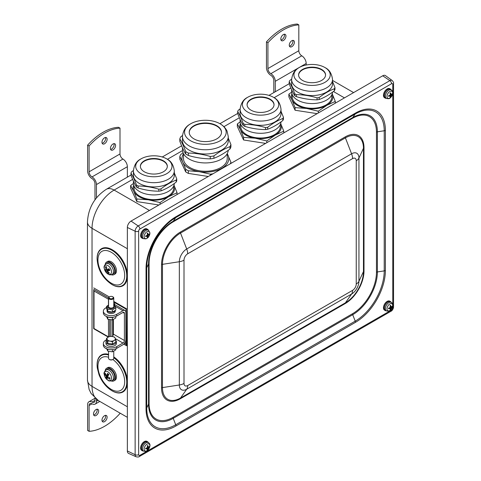 <?xml version="1.0" encoding="UTF-8"?>
<svg xmlns="http://www.w3.org/2000/svg" width="481" height="481" viewBox="0 0 481 481"><rect width="100%" height="100%" fill="white"/><g stroke="black" fill="none" stroke-linecap="round" stroke-linejoin="round"><path stroke-width="0.72" d="M167.322 166.492A13.48 7.78 0 0 0 153.848 158.922A13.48 7.78 0 0 0 140.38 166.492M221.494 132.503A16.132 9.313 0 0 0 205.369 123.401A16.132 9.313 0 0 0 189.237 132.503M274.032 104.888A13.48 7.78 0 0 0 257.07 97.583A13.48 7.78 0 0 0 247.09 104.888M325.547 75.144A13.48 7.78 0 0 0 312.079 67.574A13.48 7.78 0 0 0 298.605 75.144M182.467 147.775L182.467 149.711A22.896 13.221 0 0 0 211.291 162.482A22.896 13.221 0 0 0 228.241 150.306M179.81 138.889C181.77 142.069 183.724 146.284 185.684 151.539L185.684 153.932C183.724 150.757 181.77 146.537 179.81 141.282L179.81 138.889A26.022 15.019 0 0 1 180.79 136.784L182.509 135.504M229.942 149.038C224.597 153.162 219.252 156.253 213.907 158.297L213.907 155.904C219.252 151.78 224.597 148.695 229.942 146.645L229.942 149.038A26.022 15.019 0 0 0 230.922 146.933L230.922 144.54L228.265 138.047M210.263 158.862C202.958 158.772 195.653 157.642 188.348 155.471L188.348 153.078C195.653 153.174 202.958 154.299 210.263 156.469L210.263 158.862A26.022 15.019 0 0 0 212.103 158.622A26.022 15.019 0 0 0 213.907 158.297M185.684 153.932A26.022 15.019 0 0 0 188.348 155.471M185.684 151.539A26.022 15.019 0 0 0 188.348 153.078M210.263 156.469A26.022 15.019 0 0 0 212.103 156.229A26.022 15.019 0 0 0 213.907 155.904M229.942 146.645A26.022 15.019 0 0 0 230.922 144.54M189.977 124.2C185.558 126.671 183.057 130.784 182.467 136.538L182.467 140.789A22.896 13.221 0 0 0 211.291 153.559A22.896 13.221 0 0 0 228.265 140.789L228.265 136.538L227.038 131.066C225.649 128.223 223.551 125.932 220.755 124.2A20.815 12.019 0 0 0 189.977 124.2A20.815 12.019 0 0 0 200.451 143.969A20.815 12.019 0 0 0 225.475 129.179A20.815 12.019 0 0 0 220.755 124.2M209.542 141.288A16.132 9.313 0 0 0 221.5 132.293A16.132 9.313 0 0 0 205.369 122.98A16.132 9.313 0 0 0 189.231 132.293A16.132 9.313 0 0 0 209.542 141.288M179.81 156.584L182.744 162.133L185.684 169.234L185.684 171.855L179.81 159.205L179.81 156.584A26.022 15.019 0 0 1 180.79 154.479L183.093 152.778M216.053 172.012L221.927 168.194L227.796 165.23M230.922 163.426L230.922 162.235L227.248 153.601M208.303 176.485L188.348 173.4L188.348 170.773L199.302 171.693L210.263 174.164L210.263 175.355M188.348 173.4A26.022 15.019 180 0 1 185.684 171.855M185.684 169.234A26.022 15.019 0 0 0 188.348 170.773M210.263 174.164A26.022 15.019 0 0 0 213.005 173.767M230.237 163.817A26.022 15.019 0 0 0 230.922 162.235M183.508 153.782A23.419 13.522 0 0 0 182.744 162.133A23.419 13.522 0 0 0 199.302 171.693A23.419 13.522 0 0 0 221.927 168.194A23.419 13.522 0 0 0 227.988 155.135A23.419 13.522 0 0 0 227.224 153.782M183.508 153.649L183.508 158.634A21.855 12.62 0 0 0 211.021 170.821A21.855 12.62 0 0 0 227.224 158.634L227.224 153.649M291.624 89.755L291.624 91.757A20.449 11.809 0 0 0 297.613 100.108A20.449 11.809 0 0 0 319.594 102.736A20.449 11.809 0 0 0 332.515 92.142M291.63 79.137L289.772 80.531A23.419 13.522 0 0 0 289.195 81.776C291.047 84.728 292.893 88.714 294.745 93.741L294.745 95.719C292.893 92.773 291.047 88.781 289.195 83.754L289.195 81.776M317.051 99.838C310.143 99.807 303.234 98.737 296.326 96.633L296.326 94.655C303.234 94.685 310.143 95.755 317.051 97.859L317.051 99.838A23.419 13.522 0 0 0 319.21 99.507L319.21 97.529C324.266 93.567 329.323 90.65 334.379 88.769L334.379 90.747C329.323 94.703 324.266 97.625 319.21 99.507M334.379 90.747A23.419 13.522 0 0 0 334.956 89.496L334.956 87.524L332.527 81.523M334.379 88.769A23.419 13.522 0 0 0 334.956 87.524M294.745 93.741A23.419 13.522 0 0 0 295.52 94.21A23.419 13.522 0 0 0 296.326 94.655M294.745 95.719A23.419 13.522 0 0 0 295.52 96.188A23.419 13.522 0 0 0 296.326 96.633M317.051 97.859A23.419 13.522 0 0 0 319.21 97.529M297.613 92.118A20.449 11.809 0 0 0 319.901 94.679A20.449 11.809 0 0 0 332.527 83.766L332.527 79.521A20.449 11.809 0 0 1 326.539 87.867A20.449 11.809 0 0 1 297.613 87.867A20.449 11.809 0 0 1 291.624 79.521L291.624 83.766A20.449 11.809 0 0 0 297.613 92.118M324.915 82.347A18.164 10.486 0 0 0 325.21 67.689A18.164 10.486 0 0 0 298.948 67.689A18.164 10.486 0 0 0 299.38 82.431A18.164 10.486 0 0 0 324.915 82.347M302.543 80.435A13.48 7.78 0 0 0 317.232 82.119A13.48 7.78 0 0 0 325.553 74.934A13.48 7.78 0 0 0 312.079 67.148A13.48 7.78 0 0 0 298.599 74.934A13.48 7.78 0 0 0 302.543 80.435M158.91 205.002L136.857 201.587L130.634 188.185L130.634 185.57L133.742 191.318L136.857 198.978L148.461 199.813L160.071 202.567L168.572 196.705L177.068 192.755L173.96 185.095M133.411 183.465L130.634 185.57M136.857 201.587L136.857 198.978M160.071 204.329L160.071 202.567M177.068 194.516L177.068 192.755M133.712 185.167A20.815 12.019 0 0 0 133.742 191.318A20.815 12.019 0 0 0 148.461 199.813A20.815 12.019 0 0 0 168.572 196.705A20.815 12.019 0 0 0 173.99 185.167M134.079 186.117L134.079 188.203A19.775 11.418 0 0 0 139.869 196.278A19.775 11.418 0 0 0 161.418 198.755A19.775 11.418 0 0 0 173.623 188.203L173.623 186.117M390.217 308.826L390.608 309.355A8.321 5.237 -124.2 0 0 390.879 308.08L391.113 307.666A8.321 5.237 4.2 0 0 392.081 306.794L391.432 306.722M392.081 306.794A2.519 1.455 120 0 0 392.081 306.144A8.321 4.335 176.2 0 1 391.113 306.95L390.879 306.812A8.321 5.171 -124.8 0 0 390.608 305.291L390.608 305.291A2.519 1.455 120 0 0 390.043 305.615A8.321 4.401 64.5 0 1 390.253 307.173L390.019 307.581A8.321 4.401 175.5 0 1 388.564 308.177A2.519 1.455 120 0 0 388.564 308.826A8.321 5.171 4.8 0 0 390.019 308.303L390.253 308.435A8.321 4.335 63.8 0 1 390.043 309.68A2.519 1.455 120 0 0 390.608 309.355M388.66 308.099L388.654 308.7A2.309 1.335 -60 0 1 388.642 308.153M387.007 308.868A4.04 2.333 -60 0 1 391.287 303.541A4.04 2.333 -60 0 1 391.287 309.247A4.04 2.333 -60 0 1 387.007 308.868M389.388 307.87L390.253 308.435M391.113 306.95L390.187 306.481M386.49 310.918L385.467 310.389A4.942 2.856 -60 0 1 384.632 306.451A4.942 2.856 -60 0 1 387.878 302.038A4.942 2.856 -60 0 1 390.41 301.827L391.378 302.447A4.894 2.826 120 0 0 388.87 302.651A4.894 2.826 120 0 0 385.413 308.646A4.894 2.826 120 0 0 386.49 310.918C388.582 311.303 389.772 311.153 390.055 310.455C393.278 306.776 393.717 304.106 391.378 302.447M390.217 96.38L390.608 96.909A8.321 5.237 -124.2 0 0 390.879 95.635L391.113 95.22A8.321 5.237 4.2 0 0 392.081 94.348L391.432 94.276M392.081 94.348A2.519 1.455 120 0 0 392.081 93.699A8.321 4.335 176.2 0 1 391.113 94.504L390.879 94.366A8.321 5.171 -124.8 0 0 390.608 92.845L390.608 92.845A2.519 1.455 120 0 0 390.043 93.17A8.321 4.401 64.5 0 1 390.253 94.727L390.019 95.136A8.321 4.401 175.5 0 1 388.564 95.731A2.519 1.455 120 0 0 388.564 96.38A8.321 5.171 4.8 0 0 390.019 95.851L390.253 95.99A8.321 4.335 63.8 0 1 390.043 97.234A2.519 1.455 120 0 0 390.608 96.909M388.66 95.653L388.654 96.254A2.309 1.335 -60 0 1 388.642 95.707M387.007 96.422A4.04 2.333 -60 0 1 391.287 91.095A4.04 2.333 -60 0 1 391.287 96.801A4.04 2.333 -60 0 1 387.007 96.422M389.388 95.424L390.253 95.99M391.113 94.504L390.187 94.035M386.49 98.473L385.467 97.944A4.942 2.856 -60 0 1 384.632 93.999A4.942 2.856 -60 0 1 387.878 89.592A4.942 2.856 -60 0 1 390.41 89.382L391.378 90.001A4.894 2.826 120 0 0 388.87 90.206A4.894 2.826 120 0 0 385.413 96.2A4.894 2.826 120 0 0 386.49 98.473C388.582 98.858 389.772 98.707 390.055 98.01C393.278 94.324 393.717 91.655 391.378 90.001M149.224 234.56A2.519 1.455 120 0 0 149.224 233.91A8.321 4.335 176.2 0 1 148.256 234.716L148.022 234.578A8.321 5.171 -124.8 0 0 147.751 233.057L147.751 233.057A2.519 1.455 120 0 0 147.186 233.381A8.321 4.401 64.5 0 1 147.396 234.938L147.162 235.347A8.321 4.401 175.5 0 1 145.707 235.943A2.519 1.455 120 0 0 145.707 236.592A8.321 5.171 4.8 0 0 147.162 236.069L147.396 236.201A8.321 4.335 63.8 0 1 147.186 237.446A2.519 1.455 120 0 0 147.751 237.121A8.321 5.237 -124.2 0 0 148.022 235.846L148.256 235.431A8.321 5.237 4.2 0 0 149.224 234.56L148.575 234.487M145.791 236.466L145.791 236.466A2.309 1.335 -60 0 1 145.785 235.918M147.36 236.592L147.751 237.121M149.862 233.339A4.04 2.333 -60 0 1 145.575 238.666A4.04 2.333 -60 0 1 145.575 232.954A4.04 2.333 -60 0 1 149.862 233.339M148.256 234.716L147.33 234.247M146.531 235.636L147.396 236.201M143.627 238.684L142.61 238.155A4.942 2.856 -60 0 1 142.55 232.413A4.942 2.856 -60 0 1 147.553 229.593L148.521 230.213A4.894 2.826 120 0 0 143.566 233.002A4.894 2.826 120 0 0 143.627 238.684L145.947 238.847L147.192 238.221C148.773 237.109 149.681 235.395 149.922 233.069L148.521 230.213M147.294 449.122L147.643 449.645A8.321 5.507 -121.2 0 0 147.986 448.328L148.238 447.925A8.321 4.948 7 0 0 149.206 447.138L148.521 447.035M149.206 447.138A2.519 1.455 120 0 0 149.236 446.47A8.321 4.046 179 0 1 148.274 447.192L148.052 447.029A8.321 5.447 -121.9 0 0 147.853 445.466L147.853 445.466A2.519 1.455 120 0 0 147.288 445.755A8.321 4.672 67.5 0 1 147.433 447.348L147.18 447.745A8.321 4.107 178.4 0 1 145.725 448.256A2.519 1.455 120 0 0 145.695 448.923A8.321 4.882 7.6 0 0 147.144 448.484L147.366 448.647A8.321 4.612 66.8 0 1 147.084 449.927A2.519 1.455 120 0 0 147.643 449.645M145.779 448.809L145.779 448.809A2.309 1.335 -60 0 1 145.797 448.238M144.156 448.881A4.04 2.333 -60 0 1 148.575 443.771A4.04 2.333 -60 0 1 148.28 449.639A4.04 2.333 -60 0 1 144.156 448.881M146.471 448.021L147.366 448.647M148.274 447.192L147.402 446.711M143.627 451.13L142.61 450.601A4.942 2.856 -60 0 1 141.811 446.53A4.942 2.856 -60 0 1 145.226 442.135A4.942 2.856 -60 0 1 147.553 442.039L148.521 442.658A4.894 2.826 120 0 0 146.218 442.754A4.894 2.826 120 0 0 142.562 448.617A4.894 2.826 120 0 0 143.627 451.13C145.725 451.521 146.915 451.364 147.192 450.667C150.415 446.987 150.86 444.318 148.521 442.658M143.44 451.034A5.207 3.006 -60 0 1 142.418 450.793A5.207 3.006 -60 0 1 142.418 444.781A5.207 3.006 -60 0 1 147.619 441.78A5.207 3.006 -60 0 1 148.322 442.502A5.207 3.006 -60 0 1 148.346 442.544M142.418 450.793L141.685 450.366A5.207 3.006 -60 0 1 141.685 444.36A5.207 3.006 -60 0 1 146.885 441.354L147.619 441.78M386.297 310.822A5.207 3.006 -60 0 1 385.275 310.582A5.207 3.006 -60 0 1 385.275 304.569A5.207 3.006 -60 0 1 390.482 301.569A5.207 3.006 -60 0 1 391.203 302.333M385.275 310.582L384.541 310.155A5.207 3.006 -60 0 1 384.541 304.148A5.207 3.006 -60 0 1 389.742 301.142L390.482 301.569M386.297 98.377A5.207 3.006 -60 0 1 385.275 98.136A5.207 3.006 -60 0 1 386.063 90.981A5.207 3.006 -60 0 1 390.482 89.117A5.207 3.006 -60 0 1 391.203 89.887M385.275 98.136L384.541 97.709A5.207 3.006 -60 0 1 385.323 90.554A5.207 3.006 -60 0 1 389.742 88.696L390.482 89.117M143.44 238.588A5.207 3.006 -60 0 1 142.418 238.348A5.207 3.006 -60 0 1 141.835 233.544A5.207 3.006 -60 0 1 145.983 229.184A5.207 3.006 -60 0 1 147.619 229.335A5.207 3.006 -60 0 1 148.346 230.098M142.418 238.348L141.685 237.921A5.207 3.006 -60 0 1 141.101 233.123A5.207 3.006 -60 0 1 145.25 228.758A5.207 3.006 -60 0 1 146.885 228.908L147.619 229.335M392.779 305.477L392.779 307.918A1.726 0.998 -60 0 1 391.558 310.035L139.869 455.345A1.726 0.998 -60 0 1 138.648 454.641A2.603 1.503 180 0 1 135.137 454.725A4.317 2.495 120 0 0 136.165 456.776L128.601 453.427A5.207 3.006 -60 0 1 127.357 450.962L127.357 227.465A5.207 3.006 -60 0 1 131.036 221.092L382.726 75.782A5.207 3.006 -60 0 1 385.485 75.625L392.165 80.501A4.317 2.495 120 0 0 389.875 80.634L138.191 225.944A4.317 2.495 120 0 0 135.137 231.235A2.603 1.503 -0 0 0 138.648 231.145A1.726 0.998 -60 0 1 139.869 229.028L391.558 83.718A1.726 0.998 -60 0 1 392.779 84.422L392.779 92.689M108.201 273.346A3.674 2.122 -120 0 0 109.367 273.094A10.402 7.93 -117.6 0 1 107.762 271.152L107.84 270.725A10.402 3.373 -22.6 0 0 109.836 270.484A3.674 2.122 -120 0 0 109.037 268.681L107.305 269.54A2.345 1.353 60 0 0 107.6 270.124L105.706 271.362A10.402 0.752 -33.2 0 0 106.59 270.989L106.998 271.314A10.402 8.49 95.5 0 0 108.201 273.346L108.586 272.246M106.59 267.316L105.375 266.949A10.402 8.977 63 0 0 106.145 269.378L106.067 269.805A10.402 2.327 165.8 0 1 104.912 269.558A3.674 2.122 -120 0 0 105.706 271.362M104.864 270.382A5.129 2.964 60 0 1 107.576 265.404A5.129 2.964 60 0 1 111.129 273.442A5.129 2.964 60 0 1 104.864 270.382M106.854 268.969L106.067 269.805M106.908 269.216L107.311 269.54L106.908 269.216A10.402 7.443 -91.3 0 1 106.541 266.696A3.674 2.122 -120 0 0 105.375 266.949M107.762 271.152L109.349 269.643M105.916 263.72L107.083 262.981A6.247 3.607 60 0 1 107.792 262.692A6.247 3.607 60 0 1 113.714 267.111A6.247 3.607 60 0 1 113.33 273.791L112.097 274.435A6.187 3.571 -120 0 0 112.482 267.821A6.187 3.571 -120 0 0 106.614 263.438A6.187 3.571 -120 0 0 105.916 263.72C102.669 267.292 104.527 267.923 104.834 270.352L107.624 273.857L109.247 274.657C109.512 274.958 110.462 274.885 112.097 274.435M107.6 270.124L108.616 269.516L109.319 270.075M105.225 264.303A7.287 4.209 60 0 1 106.644 262.031A7.287 4.209 60 0 1 113.925 266.24A7.287 4.209 60 0 1 113.925 274.651A7.287 4.209 60 0 1 113.113 274.946A7.287 4.209 60 0 1 111.255 274.741M106.644 262.031L107.672 261.436A7.287 4.209 60 0 1 114.959 265.644A7.287 4.209 60 0 1 114.959 274.056L113.925 274.651M112.067 284.608A21.404 12.356 -120 0 0 112.223 284.698A21.404 12.356 -120 0 0 127.357 275.962A21.404 12.356 -120 0 0 118.801 255.279A21.404 12.356 -120 0 0 112.223 249.747A21.404 12.356 -120 0 0 97.09 258.483A21.404 12.356 -120 0 0 97.09 258.658M127.357 275.481A20.815 12.019 -120 0 0 119.035 255.369A20.815 12.019 -120 0 0 112.638 249.988L112.223 249.747M105.922 374.573L104.786 374.489A10.402 7.594 6.8 0 0 106.079 376.178L106.253 376.707A10.402 2.736 145.3 0 0 105.826 377.765A3.674 2.122 -120 0 0 107.143 379.1A10.402 4.119 -54.9 0 1 107.119 377.591L107.491 377.609A10.402 8.688 31.7 0 0 109.458 379.238L109.68 378.012M109.458 379.238A3.674 2.122 -120 0 0 109.963 378A10.402 6.548 -164.7 0 1 107.822 376.797L107.654 376.268A10.402 1.69 -43 0 1 108.916 374.729A3.674 2.122 -120 0 0 107.6 373.388L107.684 373.689L107.6 373.388A10.402 5.165 133.6 0 0 106.788 375.384L106.409 375.366A10.402 7.642 -142.6 0 1 105.285 373.256A3.674 2.122 -120 0 0 104.786 374.489M105.826 377.765L107.684 376.473M106.566 379.142A5.129 2.964 60 0 1 105.561 371.398A5.129 2.964 60 0 1 111.436 377.363A5.129 2.964 60 0 1 106.566 379.142M107.119 377.591L108.303 377.116M108.556 374.555L106.409 375.366M105.916 369.943L107.083 369.204A6.247 3.607 60 0 1 113.408 372.763A6.247 3.607 60 0 1 113.33 380.014L112.097 380.657A6.187 3.571 -120 0 0 112.175 373.472A6.187 3.571 -120 0 0 105.916 369.943C104.197 371.921 103.619 373.304 104.179 374.104C104.684 376.593 105.495 378.3 106.626 379.226C108.387 380.182 107.894 381.643 112.097 380.657M108.357 374.771L108.682 375.006M105.225 370.526A7.287 4.209 60 0 1 106.644 368.254A7.287 4.209 60 0 1 113.119 371.236A7.287 4.209 60 0 1 115.067 379.533A7.287 4.209 60 0 1 113.925 380.874A7.287 4.209 60 0 1 111.255 380.964M106.644 368.254L107.672 367.658A7.287 4.209 60 0 1 114.153 370.641A7.287 4.209 60 0 1 116.095 378.944A7.287 4.209 60 0 1 114.959 380.279L113.925 380.874M108.568 354.377A21.404 12.356 -120 0 0 97.09 364.706A21.404 12.356 -120 0 0 97.09 364.887M112.067 390.831A21.404 12.356 -120 0 0 112.223 390.921A21.404 12.356 -120 0 0 127.357 382.185A21.404 12.356 -120 0 0 113.769 356.95M127.357 381.704A20.815 12.019 -120 0 0 113.769 356.908M106.523 348.436L107.768 351.112L112.41 351.833L115.813 349.867L115.813 348.785M112.41 351.833L112.41 349.627M107.768 351.112L107.768 349.218M106.523 340.404A5.207 3.006 -0 0 0 105.964 341.763A5.207 3.006 -0 0 0 109.361 344.582A5.207 3.006 -0 0 0 116.372 341.763A5.207 3.006 -0 0 0 115.813 340.404M110.744 343.759A3.487 2.014 180 0 1 109.8 343.614M116.372 341.763L116.372 343.464A5.207 3.006 180 0 1 109.361 346.278A5.207 3.006 180 0 1 105.964 343.464L105.964 341.763M113.769 351.34L113.769 358.339A2.603 1.503 180 0 1 113.005 359.403A2.603 1.503 180 0 1 111.839 359.794A2.603 1.503 180 0 1 109.325 359.403A2.603 1.503 180 0 1 108.568 358.339L108.568 351.407M109.53 359.505A2.092 1.209 0 0 0 109.686 359.614A2.092 1.209 0 0 0 111.706 359.926A2.092 1.209 0 0 0 112.644 359.614A2.092 1.209 0 0 0 112.807 359.505M110.089 341.107L107.768 341.053L107.143 339.412A4.161 2.405 0 0 0 110.089 341.107A4.161 2.405 0 0 0 114.111 340.488L112.41 341.775L110.089 341.107M106.523 338.371L108.225 337.091A4.161 2.405 0 0 0 107.143 339.412L106.523 338.371L106.523 340.62L107.768 343.302L107.768 341.053M109.921 336.411L112.241 336.466A4.161 2.405 0 0 0 108.225 337.091L109.921 336.411M115.187 338.167L115.813 339.808L114.111 340.488A4.161 2.405 0 0 0 115.187 338.167A4.161 2.405 0 0 0 112.241 336.466L114.568 337.127L115.187 338.167M112.41 341.775L112.41 344.017L115.813 342.057L115.813 339.808M112.41 344.017L107.768 343.302M108.568 305.195A3.541 2.044 0 0 0 108.664 308.026A3.541 2.044 0 0 0 113.618 308.056A3.541 2.044 0 0 0 113.769 305.195M109.53 296.825A2.603 1.503 0 0 0 109.325 296.927A2.603 1.503 0 0 0 108.568 297.992L108.568 306.583A2.603 1.503 0 0 0 111.839 308.032A2.603 1.503 0 0 0 113.769 306.583L113.769 297.992A2.603 1.503 0 0 0 113.005 296.927A2.603 1.503 0 0 0 112.807 296.825M106.523 306.463L106.523 308.664L107.768 311.345L112.41 312.061L115.813 310.101L115.813 307.894L112.41 309.86L107.768 309.139L106.523 306.463L108.568 304.99M113.769 304.924L114.568 305.219L115.813 307.894M112.41 312.061L112.41 309.86M107.768 311.345L107.768 309.139M107.696 311.249A4.113 2.375 180 0 1 107.071 310.173L107.149 311.664A4.113 2.375 180 0 0 111.598 313.528A4.113 2.375 180 0 0 115.278 311.171L115.278 310.564M115.067 310.732A4.113 2.375 180 0 1 111.79 312.325A4.113 2.375 180 0 1 107.834 311.369M108.568 297.992A2.603 1.503 0 0 0 111.839 299.441A2.603 1.503 0 0 0 113.769 297.992M107.125 311.327L107.059 310.113M114.129 317.039A5.207 3.006 180 0 1 108.201 317.039M110.624 296.404A2.092 1.209 180 0 1 112.644 296.717A2.092 1.209 180 0 1 112.644 298.424A2.092 1.209 180 0 1 109.686 298.424A2.092 1.209 180 0 1 109.686 296.717A2.092 1.209 180 0 1 110.624 296.404M106.523 316.492L107.768 319.204L112.41 319.919L115.813 317.959L115.813 316.492M111.664 317.562L112.873 317.406M107.768 316.955L107.768 319.204M112.41 317.676L112.41 319.919M116.685 348.346A7.804 4.509 180 0 1 108.177 349.326A7.804 4.509 180 0 1 103.361 345.16L103.361 343.464A7.804 4.509 180 0 0 108.177 347.625A7.804 4.509 180 0 0 116.685 346.651L116.685 348.346L122.944 344.739A4.161 2.405 120 0 0 125.884 339.64L125.884 312.446A4.161 2.405 -60 0 0 125.024 310.54A4.161 2.405 -60 0 0 122.944 310.744L116.685 314.358A7.804 4.509 180 0 1 108.177 315.332A7.804 4.509 180 0 1 103.361 311.171A7.804 4.509 180 0 1 105.646 307.984L106.523 307.479M103.361 343.464A7.804 4.509 180 0 1 105.646 340.277L106.523 339.766M116.685 346.651L122.944 343.037A2.08 1.202 120 0 0 124.411 340.488L124.411 313.293A2.08 1.202 -60 0 0 123.984 312.343A2.08 1.202 -60 0 0 122.944 312.446L124.411 313.293M103.361 311.171L103.361 312.866A7.804 4.509 180 0 0 108.177 317.033A7.804 4.509 180 0 0 116.685 316.053L122.944 312.446M113.372 319.606L113.372 334.115L124.411 340.488M125.024 310.54L113.985 304.166A4.161 2.405 120 0 0 113.769 304.064M112.199 336.459A2.08 1.202 120 0 0 113.372 334.115M298.827 24.898A52.038 30.044 120 0 0 267.923 42.743L266.45 41.895A52.038 30.044 -60 0 1 297.36 24.05L298.827 24.898L298.827 50.715A4.161 2.405 -120 0 0 301.773 55.814A6.247 3.607 60 0 1 306.187 63.462L306.187 65.013M267.923 42.743L267.923 68.561A4.161 2.405 -120 0 0 270.863 73.659A6.247 3.607 60 0 1 275.282 81.307L275.282 91.745M291.841 40.729A3.644 2.104 -60 0 1 293.657 40.548A3.644 2.104 -60 0 1 293.657 44.751A3.644 2.104 -60 0 1 290.019 46.855A3.644 2.104 -60 0 1 289.46 43.939A3.644 2.104 -60 0 1 291.841 40.729M289.436 46.164A3.644 2.104 120 0 0 292.189 43.903A3.644 2.104 120 0 0 292.767 40.392M283.375 34.566A3.644 2.104 -60 0 1 285.197 34.385A3.644 2.104 -60 0 1 285.197 38.594A3.644 2.104 -60 0 1 281.553 40.699A3.644 2.104 -60 0 1 280.994 37.777A3.644 2.104 -60 0 1 283.375 34.566M280.97 40.001A3.644 2.104 120 0 0 283.724 37.74A3.644 2.104 120 0 0 284.307 34.229M266.45 41.895L266.45 67.707A6.247 3.607 -120 0 0 270.863 75.355A4.161 2.405 60 0 1 273.809 80.453L273.809 92.599M119.997 128.144A52.038 30.044 120 0 0 89.087 145.99L87.614 145.142A52.038 30.044 -60 0 1 118.524 127.297L119.997 128.144L119.997 153.962A4.161 2.405 -120 0 0 122.944 159.061A6.247 3.607 60 0 1 127.357 166.709L127.357 177.146M89.087 145.99L89.087 171.807A4.161 2.405 -120 0 0 92.033 176.906A6.247 3.607 60 0 1 96.447 184.554L96.447 197.907M113.005 143.975A3.644 2.104 -60 0 1 114.827 143.795A3.644 2.104 -60 0 1 114.827 148.004A3.644 2.104 -60 0 1 111.183 150.102A3.644 2.104 -60 0 1 110.624 147.186A3.644 2.104 -60 0 1 113.005 143.975M110.606 149.411A3.644 2.104 120 0 0 113.354 147.15A3.644 2.104 120 0 0 113.937 143.639M104.545 137.813A3.644 2.104 -60 0 1 106.367 137.632A3.644 2.104 -60 0 1 106.367 141.841A3.644 2.104 -60 0 1 102.724 143.945A3.644 2.104 -60 0 1 102.164 141.023A3.644 2.104 -60 0 1 104.545 137.813M102.14 143.248A3.644 2.104 120 0 0 104.894 140.993A3.644 2.104 120 0 0 105.471 137.476M87.614 145.142L87.614 170.953A6.247 3.607 -120 0 0 92.033 178.601A4.161 2.405 60 0 1 94.973 183.7L94.973 199.849M94.973 398.286L88.913 401.785A6.247 3.607 60 0 0 87.614 404.647L87.614 430.459L89.087 431.307L89.087 405.495A4.161 2.405 60 0 1 89.953 403.589A4.161 2.405 60 0 1 92.033 403.799A6.247 3.607 -120 0 0 95.154 404.106A6.247 3.607 -120 0 0 96.447 401.25L96.447 399.32M96.08 415.482A3.644 2.104 -60 0 1 94.258 415.662A3.644 2.104 -60 0 1 94.258 411.453A3.644 2.104 -60 0 1 97.902 409.355A3.644 2.104 -60 0 1 98.461 412.271A3.644 2.104 -60 0 1 96.08 415.482M93.681 414.971A3.644 2.104 120 0 0 94.607 414.634A3.644 2.104 120 0 0 97.012 409.199M104.545 421.645A3.644 2.104 -60 0 1 102.724 421.825A3.644 2.104 -60 0 1 102.724 417.616A3.644 2.104 -60 0 1 106.367 415.512A3.644 2.104 -60 0 1 106.92 418.434A3.644 2.104 -60 0 1 104.545 421.645M102.14 421.128A3.644 2.104 120 0 0 103.072 420.791A3.644 2.104 120 0 0 105.471 415.356M89.087 431.307A52.038 30.044 120 0 0 119.997 413.462L119.997 413.083M88.913 401.785A6.247 3.607 60 0 1 92.033 402.098A4.161 2.405 -120 0 0 94.114 402.302A4.161 2.405 -120 0 0 94.973 400.396L94.973 398.112M317.135 113.648L295.081 110.239L288.859 96.831L288.859 94.222L291.973 99.964A20.815 12.019 -0 0 0 306.692 108.465A20.815 12.019 -0 0 0 326.797 105.351A20.815 12.019 -0 0 0 332.215 93.813M265.62 143.392L243.566 139.977L237.343 126.575L237.343 123.966L240.452 129.708A20.815 12.019 0 0 0 255.17 138.203A20.815 12.019 0 0 0 275.282 135.095A20.815 12.019 0 0 0 280.7 123.557M108.568 297.955L93.849 289.46L93.705 289.989L94.011 291.011L108.568 299.29M93.849 289.46L93.687 328.697L108.237 337.079L93.687 328.697M108.453 319.456L108.502 336.934M108.453 336.85L94.011 328.511L93.705 328.685L93.705 289.989M123.761 344.131L126.605 345.773L126.341 308.994M126.605 345.773L126.341 344.462M114.664 304.557L114.664 302.567L126.07 309.151L126.305 343.693M126.07 309.151L126.305 344.751M114.664 302.567L114.304 302.086M144.318 171.783A13.48 7.78 0 0 0 159.007 173.473A13.48 7.78 0 0 0 167.328 166.282A13.48 7.78 0 0 0 153.848 158.502A13.48 7.78 0 0 0 140.374 166.282A13.48 7.78 0 0 0 144.318 171.783M166.691 173.695A18.164 10.486 0 0 0 166.979 159.037A18.164 10.486 0 0 0 140.723 159.037A18.164 10.486 0 0 0 141.155 173.779A18.164 10.486 0 0 0 166.691 173.695M133.399 170.869L133.399 175.12A20.449 11.809 0 0 0 139.388 183.471A20.449 11.809 0 0 0 161.676 186.027A20.449 11.809 0 0 0 174.302 175.12L174.302 170.869A20.449 11.809 0 0 1 168.314 179.221A20.449 11.809 0 0 1 139.388 179.221A20.449 11.809 0 0 1 133.399 170.869C134.169 165.001 136.61 161.057 140.723 159.037M133.405 170.49L131.547 171.885A23.419 13.522 0 0 0 130.97 173.13C132.822 176.076 134.668 180.068 136.52 185.095A23.419 13.522 0 0 0 137.289 185.564A23.419 13.522 0 0 0 138.101 186.009C145.009 186.033 151.918 187.103 158.826 189.213A23.419 13.522 0 0 0 160.985 188.877C166.041 184.92 171.098 181.998 176.154 180.116L176.154 182.095A23.419 13.522 0 0 0 176.731 180.85L176.731 178.872L174.302 172.871M176.154 182.095C171.098 186.057 166.041 188.973 160.985 190.855L160.985 188.877M158.826 189.213L158.826 191.185A23.419 13.522 0 0 0 160.985 190.855M158.826 191.185C151.918 191.161 145.009 190.091 138.101 187.981L138.101 186.009M136.52 185.095L136.52 187.073A23.419 13.522 0 0 0 137.289 187.536A23.419 13.522 0 0 0 138.101 187.981M136.52 187.073C134.668 184.121 132.822 180.135 130.97 175.102L130.97 173.13M133.399 181.103L133.399 183.105A20.449 11.809 0 0 0 139.388 191.456A20.449 11.809 0 0 0 161.369 194.09A20.449 11.809 0 0 0 174.29 183.495M176.154 180.116A23.419 13.522 0 0 0 176.731 178.872M240.789 124.513L240.789 126.599A19.775 11.418 0 0 0 260.564 138.017A19.775 11.418 0 0 0 280.333 126.599L280.333 124.513M240.422 123.557A20.815 12.019 0 0 0 240.452 129.708L243.566 137.368L255.17 138.203L266.781 140.957L275.282 135.095L283.778 131.145L280.67 123.485M240.121 121.855L237.343 123.966M243.566 139.977L243.566 137.368M266.781 142.719L266.781 140.957M283.778 132.906L283.778 131.145M257.07 97.156A13.48 7.78 0 0 0 247.084 104.672A13.48 7.78 0 0 0 260.564 112.452A13.48 7.78 0 0 0 274.038 104.672A13.48 7.78 0 0 0 257.07 97.156M243.019 107.389A18.164 10.486 0 0 0 269.462 113.811A18.164 10.486 0 0 0 273.695 97.433A18.164 10.486 0 0 0 247.432 97.433A18.164 10.486 0 0 0 243.019 107.389M240.109 109.265L240.109 113.51A20.449 11.809 0 0 0 260.564 125.319A20.449 11.809 0 0 0 281.012 113.51L281.012 109.265A20.449 11.809 0 0 1 263.233 120.965A20.449 11.809 0 0 1 240.807 112.32A20.449 11.809 0 0 1 240.109 109.265C240.879 103.391 243.32 99.447 247.432 97.433M240.115 108.88L238.257 110.275A23.419 13.522 0 0 0 237.68 111.52C239.532 114.466 241.378 118.458 243.23 123.485A23.419 13.522 0 0 0 244.811 124.399C251.719 124.429 258.628 125.493 265.536 127.603A23.419 13.522 0 0 0 267.695 127.273C272.751 123.31 277.808 120.388 282.864 118.512L282.864 120.484A23.419 13.522 0 0 0 283.441 119.24L283.441 117.268L281.012 111.267M282.864 118.512A23.419 13.522 0 0 0 283.441 117.268M282.864 120.484C277.808 124.447 272.751 127.369 267.695 129.245L267.695 127.273M265.536 127.603L265.536 129.581A23.419 13.522 0 0 0 267.695 129.245M265.536 129.581C258.628 129.551 251.719 128.481 244.811 126.371L244.811 124.399M243.23 123.485L243.23 125.463A23.419 13.522 0 0 0 244.811 126.371M243.23 125.463C241.378 122.511 239.532 118.524 237.68 113.498L237.68 111.52M240.109 119.498L240.109 121.501A20.449 11.809 0 0 0 260.227 133.303A20.449 11.809 0 0 0 281 121.885M292.304 94.769L292.304 96.855A19.775 11.418 -0 0 0 298.094 104.93A19.775 11.418 -0 0 0 319.643 107.401A19.775 11.418 -0 0 0 331.848 96.855L331.848 94.769M291.937 93.813A20.815 12.019 -0 0 0 291.973 99.964L295.081 107.624L306.692 108.465L318.296 111.219L326.797 105.351L335.293 101.407L332.185 93.747M291.636 92.111L288.859 94.222M318.296 112.981L318.296 111.219M335.293 103.168L335.293 101.407M295.081 110.239L295.081 107.624M182.467 136.538A22.896 13.221 0 0 0 211.291 149.308A22.896 13.221 0 0 0 228.265 136.538M390.542 309.151A2.309 1.335 -60 0 1 390.109 309.415M391.889 306.337A2.309 1.335 -60 0 1 391.871 306.842M390.061 305.694A2.309 1.335 -60 0 1 390.542 305.429M391.113 307.666L390.247 307.082M390.879 308.08L389.935 307.624M390.542 96.705A2.309 1.335 -60 0 1 390.109 96.97M391.889 93.891A2.309 1.335 -60 0 1 391.871 94.396M390.061 93.248A2.309 1.335 -60 0 1 390.542 92.983M391.113 95.22L390.247 94.637M390.879 95.635L389.935 95.178M147.198 233.459A2.309 1.335 -60 0 1 147.679 233.195M147.679 236.917A2.309 1.335 -60 0 1 147.252 237.181M149.032 234.103A2.309 1.335 -60 0 1 149.014 234.608M148.022 235.846L147.078 235.389M148.256 235.431L147.39 234.848M147.589 449.434A2.309 1.335 -60 0 1 147.162 449.669M149.038 446.651A2.309 1.335 -60 0 1 148.996 447.174M147.3 445.839A2.309 1.335 -60 0 1 147.775 445.61L147.264 445.881M148.238 447.925L147.433 447.378M147.986 448.328L146.976 447.835M138.648 454.641L138.648 231.145M392.779 93.031L392.779 305.134M355.459 113.089L175.968 216.721A42.328 24.441 120 0 0 146.038 268.56L146.038 408.694A42.328 24.441 120 0 0 175.968 425.974L355.459 322.342A42.328 24.441 120 0 0 385.389 270.502L385.389 130.369A42.328 24.441 120 0 0 355.459 113.089A2.603 1.503 -120 0 1 355.212 114.009A41.029 23.689 -60 0 1 384.223 130.76A2.603 1.503 -0 0 0 385.389 130.369M186.7 248.984A10.408 6.006 120 0 0 179.341 261.73A10.408 6.006 -0 0 0 184.007 260.173A5.207 3.006 -60 0 1 187.686 253.8A10.408 6.006 -120 0 0 186.7 248.984L351.581 153.788A10.408 6.006 -120 0 1 352.567 158.61A5.207 3.006 -60 0 1 356.247 160.732A10.408 6.006 -0 0 0 358.94 158.039A10.408 6.006 120 0 0 351.581 153.788L345.406 137.873A2.08 1.202 60 0 1 345.208 136.905L180.327 232.101A2.08 1.202 -120 0 0 180.525 233.063L186.7 248.984M187.686 253.8L352.567 158.61M356.247 160.732L356.247 283.988A10.408 6.006 0 0 0 358.94 281.295L358.94 158.039L363.462 148.298A2.08 1.202 180 0 1 364.003 147.757A26.575 15.344 120 0 0 345.208 136.905M356.247 283.988A5.207 3.006 -60 0 1 352.567 290.362A10.408 6.006 60 0 1 351.581 294.041A10.408 6.006 120 0 0 358.94 281.295L363.462 271.555A2.08 1.202 180 0 1 364.003 271.013L364.003 147.757M352.567 290.362L187.686 385.552A10.408 6.006 60 0 1 186.7 389.231L351.581 294.041L345.406 302.826L180.525 398.021L186.7 389.231A10.408 6.006 120 0 1 179.341 384.986A10.408 6.006 180 0 0 184.007 383.429L184.007 260.173M187.686 385.552A5.207 3.006 -60 0 1 184.007 383.429M179.341 261.73L179.341 384.986L162.47 387.596L162.47 264.34L179.341 261.73M180.327 398.755A2.08 1.202 -120 0 1 180.525 398.021A25.535 14.743 -60 0 1 162.47 387.596A2.08 1.202 -0 0 0 161.538 387.908A26.575 15.344 120 0 0 180.327 398.755L345.208 303.565A26.575 15.344 120 0 0 364.003 271.013M180.327 232.101A26.575 15.344 120 0 0 161.538 264.652A2.08 1.202 -0 0 1 162.47 264.34A25.535 14.743 -60 0 1 180.525 233.063L345.406 137.873A25.535 14.743 -60 0 1 363.462 148.298L363.462 271.555A25.535 14.743 -60 0 1 345.406 302.826A2.08 1.202 -120 0 0 345.208 303.565M161.538 264.652L161.538 387.908M149.08 403.535L149.08 263.408A33.862 19.553 -60 0 1 173.022 221.933L352.513 118.302A33.862 19.553 -60 0 1 376.461 132.125L376.461 272.258A33.862 19.553 -60 0 1 352.513 313.732L173.022 417.358A33.862 19.553 -60 0 1 149.08 403.535A2.08 1.202 180 0 0 148.539 404.076A34.903 20.154 120 0 0 173.22 418.326A2.08 1.202 60 0 1 173.022 417.358M376.461 132.125A2.08 1.202 -0 0 1 377.393 131.818L384.223 130.76L384.223 270.887A41.029 23.689 -60 0 1 355.212 321.14L175.721 424.765L173.22 418.326L352.711 314.694A34.903 20.154 120 0 0 377.393 271.945L377.393 131.818A34.903 20.154 120 0 0 352.711 117.568L173.22 221.2A34.903 20.154 120 0 0 148.539 263.943L148.539 404.076L146.711 408.02L146.711 267.887L148.539 263.943A2.08 1.202 -0 0 1 149.08 263.408M355.459 322.342A2.603 1.503 60 0 0 355.212 321.14L352.711 314.694A2.08 1.202 60 0 1 352.513 313.732M385.389 270.502A2.603 1.503 -0 0 1 384.223 270.887L377.393 271.945A2.08 1.202 -0 0 0 376.461 272.258M175.968 216.721A2.603 1.503 60 0 1 175.721 217.64L355.212 114.009L352.711 117.568A2.08 1.202 -120 0 0 352.513 118.302M146.038 268.56A2.603 1.503 180 0 0 146.711 267.887A41.029 23.689 -60 0 1 175.721 217.64L173.22 221.2A2.08 1.202 -120 0 0 173.022 221.933M175.968 425.974A2.603 1.503 60 0 0 175.721 424.765A41.029 23.689 -60 0 1 146.711 408.02A2.603 1.503 180 0 1 146.038 408.694M139.869 229.028A2.603 1.503 -120 0 0 138.191 225.944L131.036 221.092M391.558 83.718A2.603 1.503 -120 0 0 389.875 80.634L382.726 75.782M392.779 84.422A2.603 1.503 -0 0 0 393.542 83.363L393.542 306.854C393.614 308.339 392.093 310.991 391.017 311.225L139.328 456.535C138.853 457.046 137.8 457.124 136.165 456.776M392.779 307.918A2.603 1.503 -0 0 0 393.542 306.854M391.558 310.035A2.603 1.503 60 0 1 391.017 311.225M139.869 455.345A2.603 1.503 60 0 1 139.328 456.535M127.357 227.465L135.137 231.235L135.137 454.725L127.357 450.962M109.001 272.715A3.157 1.822 60 0 1 108.201 272.787M108.922 268.753A3.157 1.822 60 0 1 109.638 270.376M105.784 267.316A3.157 1.822 60 0 1 106.566 267.057M106.109 271.128A3.157 1.822 60 0 1 105.447 269.715M106.163 269.763L106.986 269.39M106.998 271.314L107.684 270.947M106.59 270.989L108.616 269.516M99.272 254.082A18.915 10.919 -120 0 0 112.301 283.718A18.915 10.919 -120 0 0 122.372 265.44A18.915 10.919 -120 0 0 99.272 254.082M97.09 258.838C97.715 267.616 100.782 276.954 111.917 284.524A20.972 12.109 -120 0 0 126.377 279.563A20.972 12.109 -120 0 0 118.362 255.7A20.972 12.109 -120 0 0 98.563 252.242A20.972 12.109 -120 0 0 97.09 258.838L97.09 258.483M109.71 377.886A3.157 1.822 60 0 1 109.548 378.397A3.157 1.822 60 0 1 109.289 378.745M107.684 373.689A3.157 1.822 60 0 1 108.826 374.831M105.291 374.687A3.157 1.822 60 0 1 105.537 373.833M107.083 378.433A3.157 1.822 60 0 1 106.163 377.429M106.079 376.178L107.96 374.946M106.253 376.707L107.876 375.98M108.568 357.269A18.915 10.919 -120 0 0 98.106 368.777A18.915 10.919 -120 0 0 112.217 389.899A18.915 10.919 -120 0 0 124.681 382.046A18.915 10.919 -120 0 0 112.831 359.505M111.712 390.62A20.972 12.109 -120 0 0 111.917 390.746A20.972 12.109 -120 0 0 126.719 383.237A20.972 12.109 -120 0 0 113.769 357.702M108.568 355.002A20.972 12.109 -120 0 0 97.09 365.061A20.972 12.109 -120 0 0 97.27 367.863M122.944 343.037L115.41 338.69M115.199 306.271L122.944 310.744M116.685 316.053L116.685 314.358M275.282 81.307L306.187 63.462M267.923 68.561L298.827 50.715M270.863 73.659L301.773 55.814M96.447 184.554L127.357 166.709M89.087 171.807L119.997 153.962M92.033 176.906L122.944 159.061M97.986 400.36L96.447 401.25M92.033 403.799L89.087 405.495M94.973 400.396L92.033 402.098M149.435 210.468L114.111 190.073L132.648 179.371M167.412 159.301L182.521 150.583M223.905 126.683L239.358 117.767M274.122 97.697L290.873 88.023M344.456 97.877L333.399 91.492M127.357 406.77L92.033 386.375L92.033 228.319A31.223 18.025 -60 0 1 114.111 190.073A15.614 9.013 60 0 0 106.307 189.304C94.559 197.03 88.276 207.906 87.458 221.945A15.614 9.013 -0 0 0 92.033 228.319L127.357 248.713M112.65 319.859L112.65 335.997M126.605 308.838L113.769 301.425M110.985 336.363L110.985 319.955M109.319 296.933L93.687 287.909M87.458 380.002A15.614 9.013 -0 0 0 92.033 386.375A31.223 18.025 -60 0 0 98.497 400.667L91.137 393.536L89.117 389.46L87.458 380.002L87.458 221.945M108.453 299.35L108.453 305.05M109.716 336.466L109.716 319.799M94.011 328.511L94.011 291.011M126.305 344.438L124.459 343.374M126.07 343.145L125.024 342.538M325.21 67.689C329.317 69.703 331.758 73.647 332.527 79.521M298.948 67.689C294.835 69.703 292.394 73.647 291.624 79.521M390.025 305.736L390.56 305.423M390.969 306.974L390.205 306.637M390.205 308.297L389.532 307.81M390.025 93.29L390.56 92.977M390.969 94.529L390.205 94.192M390.205 95.851L389.532 95.364M147.168 233.501L147.703 233.195M145.803 236.49L145.803 235.864M147.348 236.063L146.675 235.576M148.112 234.74L147.348 234.409M145.791 448.833L145.821 448.19M148.142 447.21L147.414 446.885M147.318 448.49L146.609 447.973M392.165 80.501C393.29 81.74 393.747 82.69 393.542 83.363M108.874 268.765L109.614 270.442M106.121 269.799L106.998 269.408M107.744 270.755L109.331 269.6M111.917 284.524L112.223 284.698M109.722 377.705L109.548 378.397M107.606 373.665L108.814 374.897M106.692 375.505L108.628 374.651M107.167 377.495L107.978 376.906M97.09 364.706L97.276 367.953L98.996 374.663C101.87 381.842 106.175 387.199 111.917 390.746L112.223 390.921M112.644 359.614L113.005 359.403M109.686 359.614L109.325 359.403M107.059 311.171L107.059 310.54M109.686 296.717L109.325 296.927M112.644 296.717L113.005 296.927M99.801 401.425L95.154 404.106M289.195 83.712L268.981 95.382M237.68 113.456L219.925 123.701M181.614 145.821L162.271 156.992M130.97 175.066L106.307 189.304M113.769 301.779L126.305 309.018M353.601 92.599L332.527 80.429M127.357 417.328L98.497 400.667M166.979 159.037C171.092 161.057 173.533 165.001 174.302 170.869M273.695 97.433C277.802 99.447 280.243 103.391 281.012 109.265"/></g></svg>
